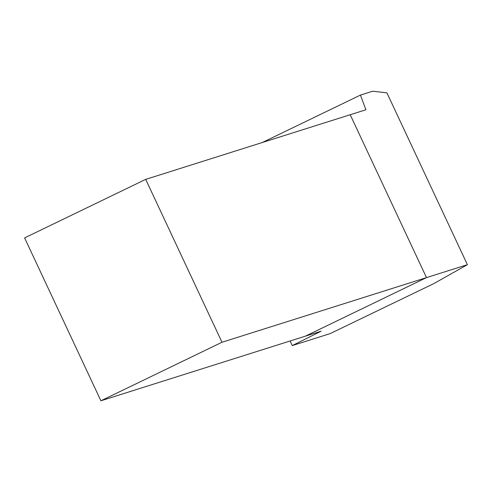 <?xml version="1.0" encoding="UTF-8"?>
<svg xmlns="http://www.w3.org/2000/svg" width="492" height="492" viewBox="0 0 492 492"><rect width="100%" height="100%" fill="white"/><g stroke="black" fill="none" stroke-linecap="round" stroke-linejoin="round"><path stroke-width="0.74" d="M221.99 342.26L100.903 400.789L305.409 336.147L426.496 277.617L305.409 336.147L321.141 331.178L292.273 345.587L330.126 333.625L433.821 283.607L467.4 264.69L426.496 277.617L350.199 114.734L426.496 277.617L221.99 342.26L145.687 179.377L365.931 109.765L360.415 95.091L262.285 142.526M467.4 264.69L386.903 92.847L372.696 91.211L360.415 95.091M292.273 345.587L290.114 340.981M145.687 179.377L24.6 237.907L100.903 400.789"/></g></svg>
